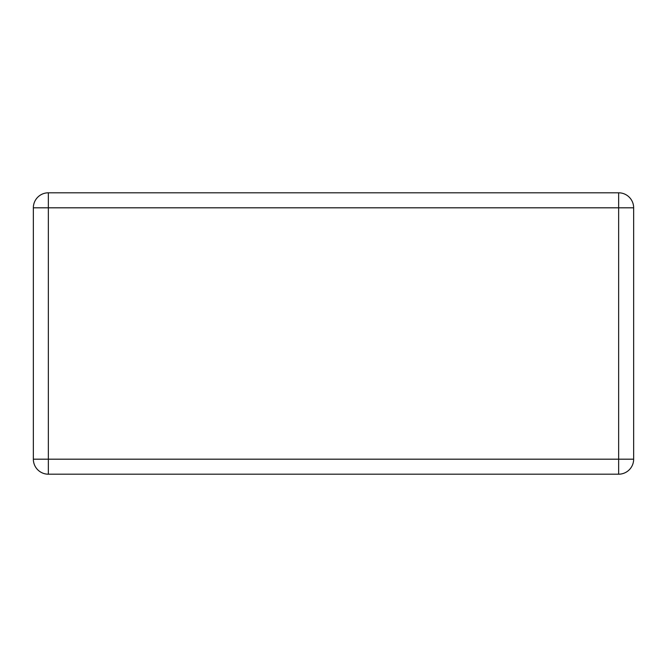 <?xml version="1.0" encoding="UTF-8"?>
<svg xmlns="http://www.w3.org/2000/svg" width="667" height="667" viewBox="0 0 667 667"><rect width="100%" height="100%" fill="white"/><g stroke="black" fill="none" stroke-linecap="round" stroke-linejoin="round"><path stroke-width="1" d="M618.643 474.195A15.008 15.008 0 0 0 633.65 459.188L618.643 459.188L618.643 474.195L48.358 474.195L48.358 459.188L33.35 459.188L33.35 207.812L48.358 207.812L48.358 192.805A15.008 15.008 0 0 0 33.35 207.812M633.65 207.812A15.008 15.008 0 0 0 618.643 192.805L618.643 207.812L633.65 207.812L633.65 459.188M48.358 192.805L618.643 192.805M33.35 459.188A15.008 15.008 0 0 0 48.358 474.195A15.008 15.008 0 0 1 33.35 459.188M618.643 459.188L48.358 459.188L48.358 207.812L618.643 207.812L618.643 459.188"/></g></svg>
